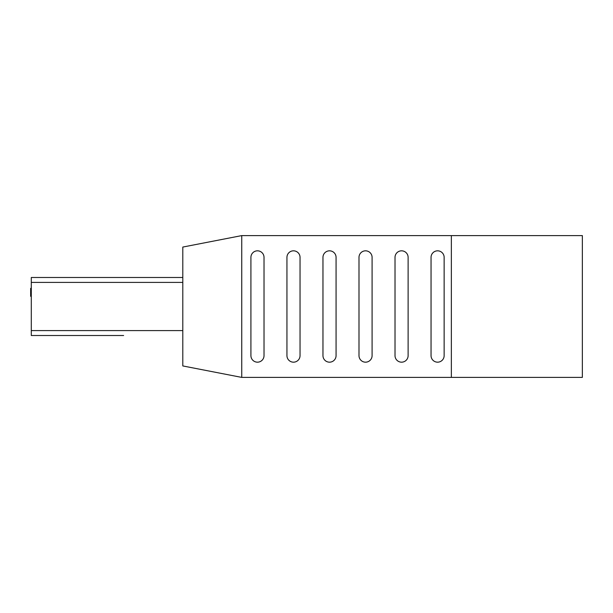 <?xml version="1.0" encoding="UTF-8"?>
<svg xmlns="http://www.w3.org/2000/svg" width="613" height="613" viewBox="0 0 613 613"><rect width="100%" height="100%" fill="white"/><g stroke="black" fill="none" stroke-linecap="round" stroke-linejoin="round"><path stroke-width="0.92" d="M451.352 377.401L241.744 377.401L182.797 365.938L182.797 247.062L241.744 235.599L582.35 235.599L582.35 377.401L451.352 377.401L451.352 235.599M241.744 377.401L241.744 235.599M372.091 257.376A6.551 6.551 0 0 0 365.54 250.824A6.551 6.551 0 0 0 358.996 257.376L358.996 355.624A6.551 6.551 0 0 0 365.54 362.176A6.551 6.551 0 0 0 372.091 355.624L372.091 257.376M408.12 257.376A6.551 6.551 0 0 0 401.569 250.824A6.551 6.551 0 0 0 395.017 257.376L395.017 355.624A6.551 6.551 0 0 0 401.569 362.176A6.551 6.551 0 0 0 408.12 355.624L408.12 257.376M444.141 257.376A6.551 6.551 0 0 0 437.59 250.824A6.551 6.551 0 0 0 431.046 257.376L431.046 355.624A6.551 6.551 0 0 0 437.59 362.176A6.551 6.551 0 0 0 444.141 355.624L444.141 257.376M336.07 257.376A6.551 6.551 0 0 0 329.518 250.824A6.551 6.551 0 0 0 322.967 257.376L322.967 355.624A6.551 6.551 0 0 0 329.518 362.176A6.551 6.551 0 0 0 336.07 355.624L336.07 257.376M300.041 257.376A6.551 6.551 0 0 0 293.489 250.824A6.551 6.551 0 0 0 286.945 257.376L286.945 355.624A6.551 6.551 0 0 0 293.489 362.176A6.551 6.551 0 0 0 300.041 355.624L300.041 257.376M264.019 257.376A6.551 6.551 0 0 0 257.468 250.824A6.551 6.551 0 0 0 250.916 257.376L250.916 355.624A6.551 6.551 0 0 0 257.468 362.176A6.551 6.551 0 0 0 264.019 355.624L264.019 257.376M123.611 335.51L31.294 335.51L31.294 277.49L182.797 277.49M97.827 335.51L31.294 335.51M100.402 335.51L121.037 335.51M31.294 288.363L30.65 288.363L30.65 296.301L31.294 296.301M30.65 290.148L31.294 290.148M182.797 282.401L31.294 282.401M31.294 330.599L182.797 330.599"/></g></svg>
